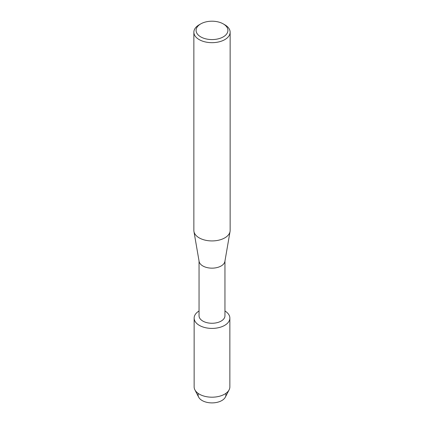 <?xml version="1.0" encoding="UTF-8"?>
<svg xmlns="http://www.w3.org/2000/svg" width="424" height="424" viewBox="0 0 424 424"><rect width="100%" height="100%" fill="white"/><g stroke="black" fill="none" stroke-linecap="round" stroke-linejoin="round"><path stroke-width="0.64" d="M225.711 393.488A13.918 8.035 180 0 1 221.842 400.542A13.918 8.035 180 0 1 205.592 401.994A13.918 8.035 180 0 1 198.289 393.488M224.953 261.046L224.953 315.785A12.953 7.478 180 0 1 221.158 321.074A12.953 7.478 180 0 1 207.044 322.696A12.953 7.478 180 0 1 199.047 315.785L199.047 261.046M224.63 325.388A17.861 10.314 180 0 1 199.534 325.484A17.861 10.314 180 0 1 199.047 310.999A17.861 10.314 180 0 0 194.139 318.095A17.861 10.314 180 0 0 205.163 327.625A17.861 10.314 180 0 0 224.63 325.388A17.861 10.314 180 0 0 224.953 310.999A17.861 10.314 180 0 1 229.861 318.095A17.861 10.314 180 0 1 224.63 325.388M223.252 23.892L224.826 24.799A18.137 10.473 180 0 1 230.137 32.203L230.137 230.455A18.137 10.473 180 0 1 230.047 231.493L224.89 261.417A12.953 7.478 180 0 1 221.158 265.965A12.953 7.478 180 0 1 207.643 267.719A12.953 7.478 180 0 1 199.11 261.417L193.953 231.493A18.137 10.473 180 0 1 193.863 230.455L193.863 32.203A18.137 10.473 180 0 1 199.174 24.799L200.748 23.892A15.916 9.19 180 0 1 223.252 23.892A15.916 9.19 180 0 1 223.252 36.888A15.916 9.19 180 0 1 200.748 36.888A15.916 9.19 180 0 1 200.748 23.892L199.174 24.799M230.047 231.493A18.137 10.473 180 0 1 224.826 237.859A18.137 10.473 180 0 1 205.9 240.318A18.137 10.473 180 0 1 193.953 231.493M230.137 32.203A18.137 10.473 180 0 1 224.826 39.607A18.137 10.473 180 0 1 205.057 41.875A18.137 10.473 180 0 1 193.863 32.203M229.861 318.095L229.861 386.879A17.861 10.314 180 0 1 229.119 389.826L225.34 397.156A13.918 8.035 180 0 1 221.842 400.542A13.918 8.035 180 0 1 198.66 397.156L194.881 389.826A17.861 10.314 180 0 1 194.139 386.879L194.139 318.095M229.119 389.826A17.861 10.314 180 0 1 224.63 394.172A17.861 10.314 180 0 1 194.881 389.826"/></g></svg>
